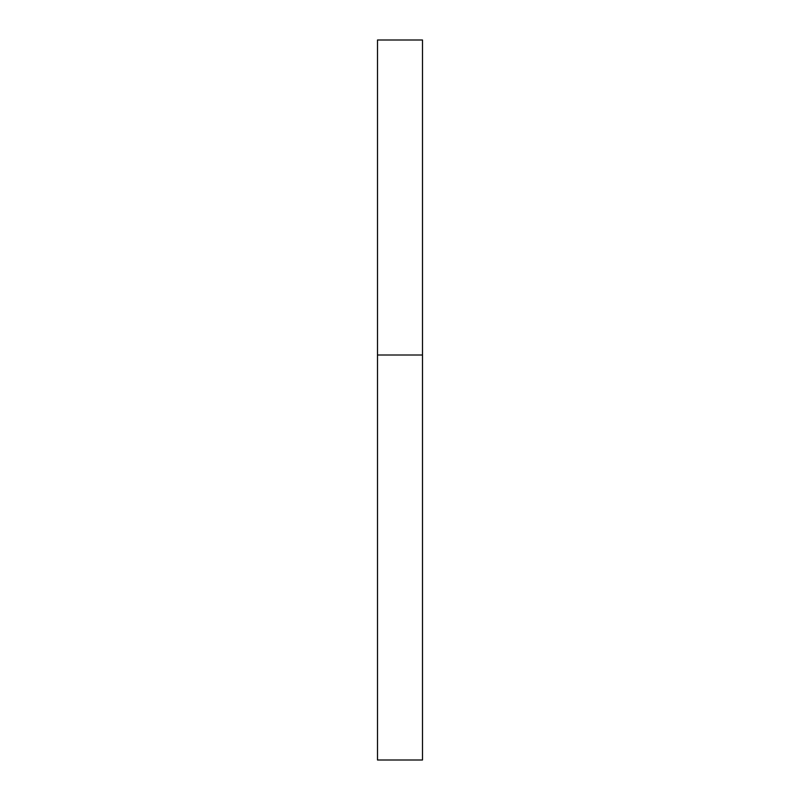 <?xml version="1.0" encoding="UTF-8"?>
<svg xmlns="http://www.w3.org/2000/svg" width="800" height="800" viewBox="0 0 800 800"><rect width="100%" height="100%" fill="white"/><g stroke="black" fill="none" stroke-linecap="round" stroke-linejoin="round"><path stroke-width="1.2" d="M377.5 355L422.5 355L422.5 40L377.5 40L377.5 760L422.5 760L422.5 355L377.5 355"/></g></svg>
